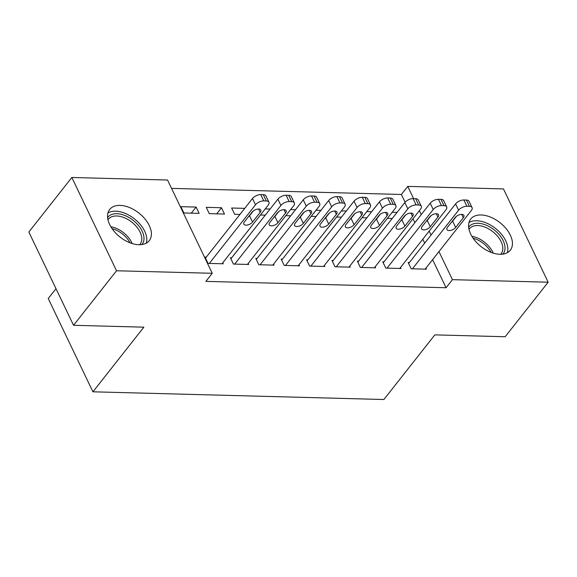<?xml version="1.0" encoding="UTF-8"?>
<svg xmlns="http://www.w3.org/2000/svg" width="577" height="577" viewBox="0 0 577 577"><rect width="100%" height="100%" fill="white"/><g stroke="black" fill="none" stroke-linecap="round" stroke-linejoin="round"><path stroke-width="0.87" d="M499.934 254.291A25.2 15.254 -141.8 0 1 475.001 240.71A25.2 15.254 -141.8 0 1 470.717 219.029A25.2 15.254 -141.8 0 1 481.095 214.969A25.2 15.254 -141.8 0 1 506.029 228.55A25.2 15.254 -141.8 0 1 510.306 250.23A25.2 15.254 -141.8 0 1 499.934 254.291M138.891 244.72A25.2 15.254 -141.8 0 1 113.957 231.139A25.2 15.254 -141.8 0 1 109.68 209.458A25.2 15.254 -141.8 0 1 120.052 205.398A25.2 15.254 -141.8 0 1 144.986 218.979A25.2 15.254 -141.8 0 1 149.263 240.659A25.2 15.254 -141.8 0 1 138.891 244.72M405.09 202.224L401.376 194.471L171.557 188.376M401.376 194.471L407.744 186.393L503.461 188.924L548.15 282.203L452.433 279.665L438.967 251.572M55.998 288.68L48.237 298.525L92.926 391.805L383.893 399.515L434.834 334.876L505.163 336.737L548.15 282.203M92.926 391.805L143.868 327.166L73.539 325.298L28.85 232.026L71.836 177.485L167.554 180.024L212.242 273.296L116.525 270.764L71.836 177.485M366.792 211.6L371.667 211.73M361.988 217.695L366.864 217.825M384.015 261.835L382.746 261.799L385.768 268.103L401.001 268.507L400.51 267.483M316.016 210.252L320.884 210.381M311.212 216.346L316.081 216.476M333.232 260.487L331.963 260.451L334.985 266.754L350.217 267.158L349.727 266.134M265.232 208.903L270.108 209.033M260.429 215.005L265.305 215.127M282.456 259.138L281.187 259.109L284.209 265.413L299.441 265.817L298.951 264.793M206.249 207.345L209.271 213.649L224.503 214.045L221.481 207.749L206.249 207.345M231.673 257.796L230.403 257.76L233.425 264.064L248.658 264.468L248.168 263.444M212.242 273.296L205.874 281.381L446.064 287.743L432.599 259.65M424.679 243.119L422.804 239.195M414.885 222.664L413.002 218.741M206.285 257.126L205.015 257.09L208.037 263.393L223.27 263.797L222.78 262.773M180.861 206.667L183.883 212.971L199.115 213.375L196.093 207.071L180.861 206.667M257.068 258.467L255.799 258.431L258.813 264.735L274.046 265.139L273.563 264.115M244.72 208.362L231.637 208.016L234.659 214.319L239.909 214.456M307.844 259.816L306.575 259.78L309.597 266.084L324.829 266.487L324.339 265.463M290.628 209.581L295.496 209.711M285.824 215.675L290.693 215.805M358.627 261.157L357.358 261.129L360.373 267.425L375.605 267.829L375.122 266.812M341.404 210.922L346.279 211.052M336.6 217.017L341.469 217.147M409.403 262.506L408.134 262.47L411.156 268.774L426.389 269.178L425.898 268.154M392.187 212.271L397.055 212.401M387.383 218.366L392.252 218.495M431.048 235.041L429.173 231.117M421.253 214.586L419.371 210.663M413.615 198.654L407.744 186.393M73.539 325.298L116.525 270.764M446.064 287.743L452.433 279.665M191.29 213.165L196.093 207.071M216.678 213.843L221.481 207.749M209.307 263.422L255.503 204.806A6.462 3.238 154.4 0 1 263.768 200.904L266.307 200.969A6.462 3.238 154.4 0 1 268.954 202.217A6.462 3.238 154.4 0 1 268.204 205.145L222.001 263.761M268.954 202.217L265.932 195.913A6.462 3.238 -25.6 0 0 263.285 194.665L260.746 194.6A6.462 3.238 -25.6 0 0 252.488 198.502L205.506 258.114M252.062 212.141A5.171 2.589 -25.6 0 1 256.895 209.227A5.171 2.589 -25.6 0 1 260.782 210.014A5.171 2.589 -25.6 0 1 260.184 212.358L252.546 222.051A5.171 2.589 -25.6 0 1 247.706 224.965A5.171 2.589 -25.6 0 1 243.819 224.179A5.171 2.589 -25.6 0 1 244.417 221.835L252.062 212.141M253.325 210.922L249.524 215.748A5.171 2.589 -25.6 0 1 248.261 216.959M234.695 264.1L280.898 205.477A6.462 3.238 154.4 0 1 289.156 201.575L291.695 201.64A6.462 3.238 154.4 0 1 294.342 202.888A6.462 3.238 154.4 0 1 293.592 205.816L247.389 264.432M294.342 202.888L291.32 196.584A6.462 3.238 -25.6 0 0 288.68 195.336L286.142 195.271A6.462 3.238 -25.6 0 0 277.876 199.18L230.894 258.784M277.45 212.812A5.171 2.589 -25.6 0 1 282.283 209.898A5.171 2.589 -25.6 0 1 286.178 210.684A5.171 2.589 -25.6 0 1 285.572 213.028L277.934 222.722A5.171 2.589 -25.6 0 1 273.094 225.636A5.171 2.589 -25.6 0 1 269.207 224.85A5.171 2.589 -25.6 0 1 269.805 222.506L277.45 212.812M278.713 211.6L274.912 216.418A5.171 2.589 -25.6 0 1 273.649 217.637M260.083 264.771L306.286 206.155A6.462 3.238 154.4 0 1 314.544 202.246L317.083 202.318A6.462 3.238 154.4 0 1 319.73 203.566A6.462 3.238 154.4 0 1 318.98 206.487L272.777 265.11M319.73 203.566L316.708 197.262A6.462 3.238 -25.6 0 0 314.068 196.014L311.53 195.942A6.462 3.238 -25.6 0 0 303.264 199.851L256.289 259.455M302.838 213.483A5.171 2.589 -25.6 0 1 307.678 210.569A5.171 2.589 -25.6 0 1 311.566 211.362A5.171 2.589 -25.6 0 1 310.967 213.699L303.322 223.393A5.171 2.589 -25.6 0 1 298.489 226.307A5.171 2.589 -25.6 0 1 294.595 225.52A5.171 2.589 -25.6 0 1 295.2 223.184L302.838 213.483M304.101 212.271L300.3 217.096A5.171 2.589 -25.6 0 1 299.037 218.308M107.61 217.579A21.811 13.199 -141.8 0 1 129.616 217.868A21.811 13.199 -141.8 0 1 143.933 239.621A21.811 13.199 -141.8 0 1 141.848 244.569M139.641 244.727A20.195 12.225 38.2 0 0 140.074 244.222A20.195 12.225 38.2 0 0 141.733 239.967A20.195 12.225 38.2 0 0 128.772 220.01A20.195 12.225 38.2 0 0 108.361 219.224A20.195 12.225 38.2 0 0 107.971 219.765M146.284 243.155A25.042 15.161 38.2 0 0 146.731 240.934A25.042 15.161 38.2 0 0 132.999 217.76A25.042 15.161 38.2 0 0 107.949 212.942M468.654 227.15A21.811 13.199 -141.8 0 1 490.659 227.439A21.811 13.199 -141.8 0 1 504.976 249.185A21.811 13.199 -141.8 0 1 502.892 254.132M500.685 254.298A20.195 12.225 38.2 0 0 501.117 253.793A20.195 12.225 38.2 0 0 502.776 249.538A20.195 12.225 38.2 0 0 489.815 229.581A20.195 12.225 38.2 0 0 469.397 228.795A20.195 12.225 38.2 0 0 469.014 229.336M507.327 252.726A25.042 15.161 38.2 0 0 507.774 250.505A25.042 15.161 38.2 0 0 494.042 227.324A25.042 15.161 38.2 0 0 468.993 222.513M285.478 265.442L331.674 206.826A6.462 3.238 154.4 0 1 339.94 202.924L342.478 202.989A6.462 3.238 154.4 0 1 345.118 204.236A6.462 3.238 154.4 0 1 344.368 207.165L298.172 265.781M345.118 204.236L342.103 197.933A6.462 3.238 -25.6 0 0 339.456 196.685L336.918 196.62A6.462 3.238 -25.6 0 0 328.659 200.522L281.677 260.133M328.226 214.161A5.171 2.589 -25.6 0 1 333.066 211.247A5.171 2.589 -25.6 0 1 336.954 212.033A5.171 2.589 -25.6 0 1 336.355 214.37L328.71 224.071A5.171 2.589 -25.6 0 1 323.877 226.985A5.171 2.589 -25.6 0 1 319.99 226.191A5.171 2.589 -25.6 0 1 320.588 223.854L328.226 214.161M329.496 212.942L325.695 217.767A5.171 2.589 -25.6 0 1 324.425 218.979M310.866 266.12L357.062 207.496A6.462 3.238 154.4 0 1 365.328 203.594L367.866 203.659A6.462 3.238 154.4 0 1 370.506 204.907A6.462 3.238 154.4 0 1 369.763 207.835L323.56 266.451M370.506 204.907L367.491 198.603A6.462 3.238 -25.6 0 0 364.844 197.356L362.306 197.291A6.462 3.238 -25.6 0 0 354.047 201.193L307.065 260.804M353.622 214.832A5.171 2.589 -25.6 0 1 358.454 211.918A5.171 2.589 -25.6 0 1 362.342 212.704A5.171 2.589 -25.6 0 1 361.743 215.048L354.105 224.742A5.171 2.589 -25.6 0 1 349.265 227.655A5.171 2.589 -25.6 0 1 345.378 226.869A5.171 2.589 -25.6 0 1 345.976 224.525L353.622 214.832M354.884 213.62L351.083 218.438A5.171 2.589 -25.6 0 1 349.821 219.649M336.254 266.79L382.457 208.174A6.462 3.238 154.4 0 1 390.716 204.265L393.254 204.33A6.462 3.238 154.4 0 1 395.901 205.578A6.462 3.238 154.4 0 1 395.151 208.506L348.948 267.129M395.901 205.578L392.879 199.281A6.462 3.238 -25.6 0 0 390.24 198.034L387.694 197.961A6.462 3.238 -25.6 0 0 379.435 201.871L332.453 261.475M379.01 215.502A5.171 2.589 -25.6 0 1 383.842 212.588A5.171 2.589 -25.6 0 1 387.73 213.375A5.171 2.589 -25.6 0 1 387.131 215.719L379.493 225.412A5.171 2.589 -25.6 0 1 374.653 228.326A5.171 2.589 -25.6 0 1 370.766 227.54A5.171 2.589 -25.6 0 1 371.364 225.196L379.01 215.502M380.272 214.291L376.471 219.116A5.171 2.589 -25.6 0 1 375.209 220.327M361.642 267.461L407.845 208.845A6.462 3.238 154.4 0 1 416.104 204.936L418.642 205.008A6.462 3.238 154.4 0 1 421.289 206.256A6.462 3.238 154.4 0 1 420.539 209.184L374.336 267.8M421.289 206.256L418.267 199.952A6.462 3.238 -25.6 0 0 415.628 198.704L413.089 198.639A6.462 3.238 -25.6 0 0 404.823 202.541L357.848 262.146M404.398 216.173A5.171 2.589 -25.6 0 1 409.237 213.266A5.171 2.589 -25.6 0 1 413.125 214.053A5.171 2.589 -25.6 0 1 412.526 216.389L404.881 226.09A5.171 2.589 -25.6 0 1 400.049 229.004A5.171 2.589 -25.6 0 1 396.154 228.211A5.171 2.589 -25.6 0 1 396.76 225.874L404.398 216.173M405.66 214.961L401.859 219.787A5.171 2.589 -25.6 0 1 400.597 220.998M387.037 268.132L433.233 209.516A6.462 3.238 154.4 0 1 441.499 205.614L444.038 205.679A6.462 3.238 154.4 0 1 446.677 206.927A6.462 3.238 154.4 0 1 445.927 209.855L399.731 268.471M446.677 206.927L443.663 200.623A6.462 3.238 -25.6 0 0 441.016 199.375L438.477 199.31A6.462 3.238 -25.6 0 0 430.211 203.212L383.236 262.823M429.786 216.851A5.171 2.589 -25.6 0 1 434.625 213.937A5.171 2.589 -25.6 0 1 438.513 214.723A5.171 2.589 -25.6 0 1 437.914 217.067L430.269 226.761A5.171 2.589 -25.6 0 1 425.437 229.675A5.171 2.589 -25.6 0 1 421.549 228.889A5.171 2.589 -25.6 0 1 422.148 226.545L429.786 216.851M431.055 215.639L427.254 220.457A5.171 2.589 -25.6 0 1 425.985 221.669M412.425 268.81L458.621 210.187A6.462 3.238 154.4 0 1 466.887 206.285L469.426 206.35A6.462 3.238 154.4 0 1 472.065 207.597A6.462 3.238 154.4 0 1 471.322 210.526L425.119 269.142M472.065 207.597L469.051 201.301A6.462 3.238 -25.6 0 0 466.404 200.053L463.865 199.981A6.462 3.238 -25.6 0 0 455.606 203.89L408.624 263.494M455.181 217.522A5.171 2.589 -25.6 0 1 460.013 214.608A5.171 2.589 -25.6 0 1 463.901 215.394A5.171 2.589 -25.6 0 1 463.302 217.738L455.664 227.432A5.171 2.589 -25.6 0 1 450.825 230.346A5.171 2.589 -25.6 0 1 446.937 229.559A5.171 2.589 -25.6 0 1 447.536 227.215L455.181 217.522M456.443 216.31L452.642 221.128A5.171 2.589 -25.6 0 1 451.38 222.347M252.488 198.502L255.503 204.806M260.746 194.6L263.768 200.904M263.285 194.665L266.307 200.969M260.184 212.358L258.583 209.011M252.546 222.051L249.524 215.748M277.876 199.18L280.898 205.477M286.142 195.271L289.156 201.575M288.68 195.336L291.695 201.64M285.572 213.028L283.971 209.689M277.934 222.722L274.912 216.418M303.264 199.851L306.286 206.155M311.53 195.942L314.544 202.246M314.068 196.014L317.083 202.318M310.967 213.699L309.366 210.36M303.322 223.393L300.3 217.096M110.842 226.732A20.195 12.225 -141.8 0 1 132.191 243.566M130.063 242.823A19.531 11.821 38.2 0 0 112.061 228.636M471.885 236.303A20.195 12.225 -141.8 0 1 493.234 253.13M491.106 252.394A19.531 11.821 38.2 0 0 473.104 238.207M328.659 200.522L331.674 206.826M336.918 196.62L339.94 202.924M339.456 196.685L342.478 202.989M336.355 214.37L334.754 211.031M328.71 224.071L325.695 217.767M354.047 201.193L357.062 207.496M362.306 197.291L365.328 203.594M364.844 197.356L367.866 203.659M361.743 215.048L360.142 211.709M354.105 224.742L351.083 218.438M379.435 201.871L382.457 208.174M387.694 197.961L390.716 204.265M390.24 198.034L393.254 204.33M387.131 215.719L385.53 212.379M379.493 225.412L376.471 219.116M404.823 202.541L407.845 208.845M413.089 198.639L416.104 204.936M415.628 198.704L418.642 205.008M412.526 216.389L410.925 213.05M404.881 226.09L401.859 219.787M430.211 203.212L433.233 209.516M438.477 199.31L441.499 205.614M441.016 199.375L444.038 205.679M437.914 217.067L436.313 213.721M430.269 226.761L427.254 220.457M455.606 203.89L458.621 210.187M463.865 199.981L466.887 206.285M466.404 200.053L469.426 206.35M463.302 217.738L461.701 214.399M455.664 227.432L452.642 221.128"/></g></svg>
